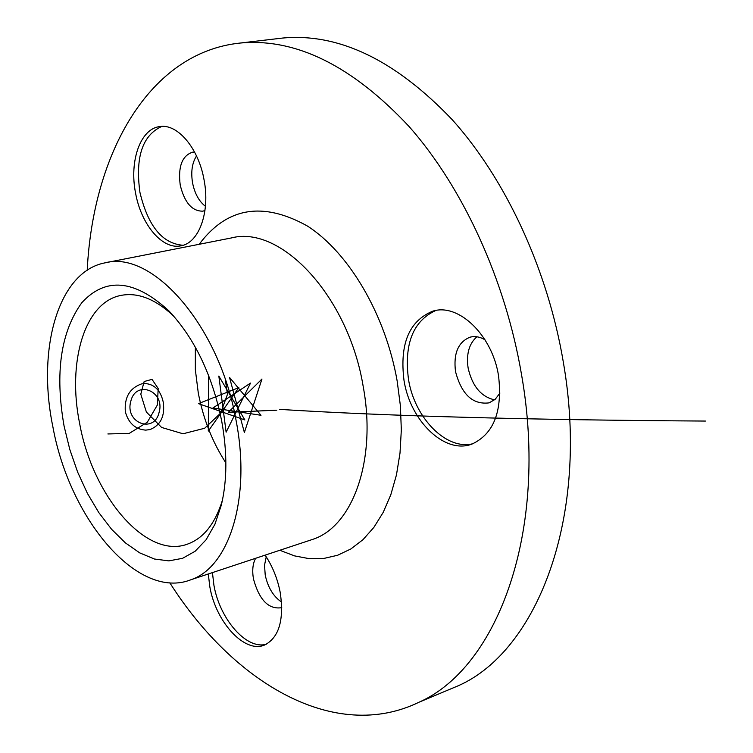 <?xml version="1.0" encoding="UTF-8"?>
<svg xmlns="http://www.w3.org/2000/svg" width="753" height="753" viewBox="0 0 753 753"><rect width="100%" height="100%" fill="white"/><g stroke="black" fill="none" stroke-linecap="round" stroke-linejoin="round"><path stroke-width="1.13" d="M150.035 429.568C160.756 425.153 165.152 415.967 163.222 402.017C160.54 390.233 154.346 384.058 144.642 383.493L141.357 383.964C129.61 388.237 124.273 397.499 125.327 411.759C128.499 423.205 135.305 429.323 145.743 430.123L150.035 429.568M204.054 179.845C198.604 148.247 177.482 123.37 159.749 126.589C140.369 128.678 129.121 161.18 135.587 193.154C141.15 224.705 162.544 250.071 181.002 245.798C199.008 242.993 210.351 211.922 204.054 179.845M161.82 126.41C142.421 135.276 135.126 157.273 139.936 192.401C147.983 226.079 162.366 243.699 183.083 245.271M194.603 152.106L192.42 152.21C181.991 155.843 177.924 166.808 180.231 185.106C184.513 202.604 192.043 211.282 202.83 211.16L204.948 210.529M205.428 206.294C199.046 201.409 194.763 193.634 192.58 182.988C190.763 171.948 192.071 162.94 196.514 155.956M208.299 573.984L209.805 586.653C215.857 622.42 245.111 654.169 264.943 644.86C279.09 637.283 284.182 619.851 280.238 592.583C277.575 578.746 272.539 566.265 265.131 555.14M212.431 572.609L213.927 585.26C219.716 619.079 246.363 649.895 266.214 644.276M255.606 558.302C252.735 563.705 252.029 570.614 253.488 579.019C259.183 599.736 268.35 609.318 280.991 607.775L281.754 607.426M281.49 601.995C273.32 596.442 267.899 587.453 265.216 575.038L264.529 565.211L266.233 556.815M498.552 375.879C492.387 335.264 458.605 302.932 432.9 311.121C409.067 320.853 399.448 344.008 404.032 380.594C410.338 421.134 444.863 454.558 471.905 444.11C493.761 434.029 502.646 411.279 498.552 375.879M435.742 310.5C413.039 321.042 403.956 343.989 408.493 379.371C414.574 418.019 446.397 450.689 473.063 443.677M484.998 339.791C479.802 336.742 474.757 335.894 469.853 337.24C458.125 342.144 453.344 353.552 455.499 371.483C461.533 394.431 472.743 404.888 489.121 402.864L495.229 399.269L499.936 393.066M494.561 399.843C481.073 396.784 472.253 386.167 468.112 367.982C466.145 354.061 469.072 343.66 476.884 336.798M64.09 426.113C54.8 373.187 60.701 332.054 81.795 302.734C105.514 276.869 134.42 279.457 168.521 310.518C194.603 338.116 212.365 375.163 221.806 421.661C227.35 452.609 227.199 480.405 221.344 505.047L214.925 524.267L206.058 539.816L195.14 551.252L182.584 558.312L168.851 560.881L154.431 559.018L139.776 552.909L125.346 542.857L111.557 529.255L98.794 512.577L87.386 493.337L77.644 472.112L69.803 449.494L64.09 426.113M222.446 500.143C215.217 523.504 203.705 538.113 187.911 543.967C146.581 559.997 92.666 496.509 79.639 423.497C67.139 362.504 84.327 302.762 120.461 295.515C137.573 291.985 155.41 298.941 173.952 316.373M87.207 270.252C93.005 153.17 149.339 52.409 240.113 43.053C295.825 37.876 352.188 65.727 409.18 126.626C463.01 187.648 505.517 280.078 521.556 374.73C548.956 530.733 497.818 667.497 419.073 702.191C334.916 743.07 233.759 683.442 169.792 582.775M278.318 38.563L282.507 38.064C338.718 32.821 395.269 60.005 452.148 119.605C505.856 179.327 547.92 269.838 563.423 362.711C589.947 515.739 537.84 650.705 458.342 685.719L444.439 691.555M236.226 421.256C251.097 498.232 229.279 566.981 191.074 579.688C138.025 600.969 69.483 519.194 52.804 426.433C36.728 348.686 58.226 271.56 105.053 262.844C152.652 249.789 219.951 326.397 236.226 421.256M159.118 412.258C165.387 391.023 135.869 379.296 130.796 401.33C124.509 422.97 154.365 434.161 159.118 412.258M107.877 433.954L129.243 433.399L147.287 422.245L157.386 404.973L158.177 388.463L152.012 379.371L144.162 381.517L140.792 394.167L146.383 412.042L161.613 427.459L183.035 433.775L204.675 428.25L220.629 413.115L227.444 394.384L225.326 379.55M208.647 375.531L208.299 431.083L238.833 387.626L198.472 403.627L244.866 419.958L218.841 376.067L226.126 432.184L250.514 383.089L212.92 407.994L260.999 415.279L229.514 377.394L244.377 432.495L261.969 379.013L228.319 412.305L276.831 410.187M279.73 409.387C386.826 416.098 528.719 419.986 705.429 421.059M225.872 462.879C212.468 442.227 203.272 418.932 198.284 393L195.347 369.761L195.347 347.152M105.053 262.844L231.406 237.939C281.038 224.733 348.564 296.578 363.219 386.628C376.839 459.697 352.95 525.961 313.201 539.204L191.074 579.688M199.206 244.283C226.813 207.282 262.872 201.192 307.375 226.013C348.79 252.453 385.517 314.547 397.151 380.943L400.38 405.66L401.33 429.888L400.003 453.118L396.464 474.879L390.816 494.749L383.221 512.351L373.865 527.401L362.984 539.666L350.813 548.984L337.617 555.262L323.658 558.481L309.201 558.66L294.517 555.874L279.834 550.274M434.02 310.848L432.9 311.121M470.54 337.062L469.853 337.24M172.013 314.199L168.521 310.518M120.461 295.515L121.12 295.374M419.073 702.191L458.342 685.719M240.113 43.053L282.507 38.064"/></g></svg>
